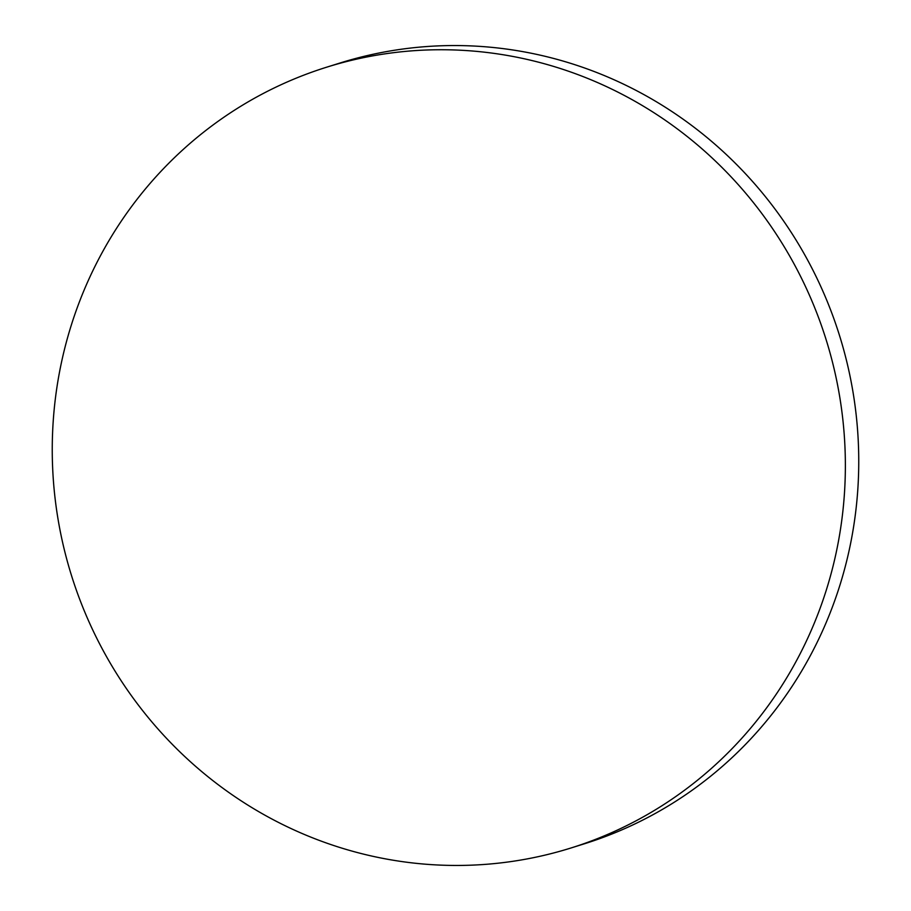 <?xml version="1.0" encoding="UTF-8"?>
<svg xmlns="http://www.w3.org/2000/svg" width="911" height="911" viewBox="0 0 911 911"><rect width="100%" height="100%" fill="white"/><g stroke="black" fill="none" stroke-linecap="round" stroke-linejoin="round"><path stroke-width="1.37" d="M326.673 67.186L340.065 62.996A409.062 395.317 72.6 0 1 452.938 45.55A409.062 395.317 72.6 0 1 853.151 392.971A409.062 395.317 72.6 0 1 584.327 843.814L570.935 848.004A409.062 395.317 72.6 0 1 458.062 865.45A409.062 395.317 72.6 0 1 57.848 518.029A409.062 395.317 72.6 0 1 326.673 67.186A409.062 395.317 72.6 0 1 439.557 49.741A409.062 395.317 72.6 0 1 839.771 397.162A409.062 395.317 72.6 0 1 570.935 848.004"/></g></svg>
